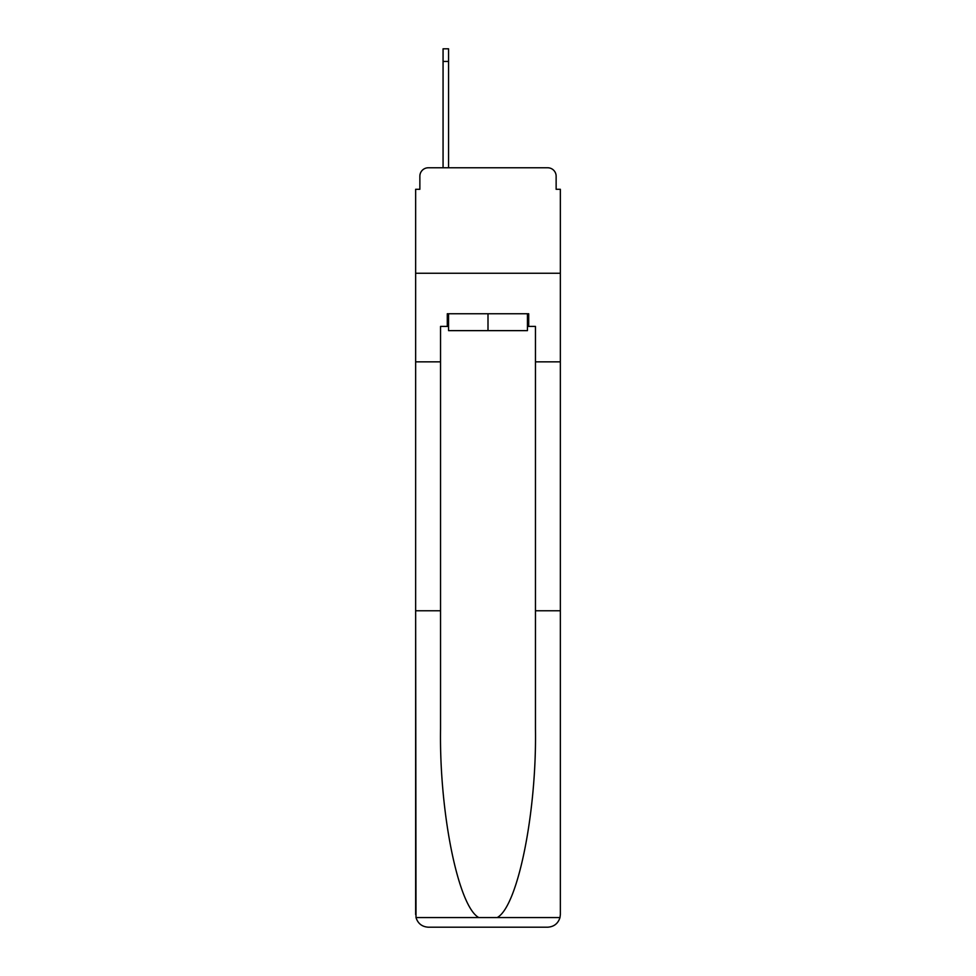 <?xml version="1.0" encoding="UTF-8"?>
<svg xmlns="http://www.w3.org/2000/svg" width="976" height="976" viewBox="0 0 976 976"><rect width="100%" height="100%" fill="white"/><g stroke="black" fill="none" stroke-linecap="round" stroke-linejoin="round"><path stroke-width="1.46" d="M419.863 176.217L419.863 189.295L419.863 176.217A8.442 8.442 0 0 1 428.305 167.774L443.067 167.774L443.067 48.8L448.557 48.8L448.557 167.774L455.097 167.774M527.443 326.411L528.711 326.411L528.711 313.76L447.289 313.76L447.289 326.411L440.542 326.411L440.542 728.791C439.224 812.63 458.269 906.558 478.813 917.574L497.187 917.574C517.731 906.558 536.776 812.63 535.458 728.791L535.458 610.769L560.358 610.769L560.358 914.549L560.358 189.295L556.137 189.295L556.137 176.217A8.442 8.442 0 0 0 547.695 167.774L428.305 167.774M440.542 361.852L415.642 361.852L415.642 273.256L560.358 273.256L415.642 273.256L415.642 189.295L419.863 189.295M520.903 167.774L547.695 167.774M556.137 189.295L556.137 176.217M440.542 610.769L415.642 610.769L416.008 917.574C417.935 923.564 422.022 926.773 428.305 927.2L547.695 927.2C553.978 926.773 558.065 923.564 559.992 917.574L560.358 914.549M515.633 927.2L547.695 927.2L515.633 927.2M415.642 914.549L415.642 361.852M528.711 326.411L535.458 326.411L535.458 361.852L560.358 361.852M535.458 610.769L535.458 361.852M447.289 326.411L448.557 326.411M448.557 313.76L448.557 330.632L527.443 330.632L527.443 313.76M488 313.76L488 330.632M416.008 917.574L478.813 917.574M497.187 917.574L559.992 917.574M443.067 61.451L448.557 61.451"/></g></svg>
